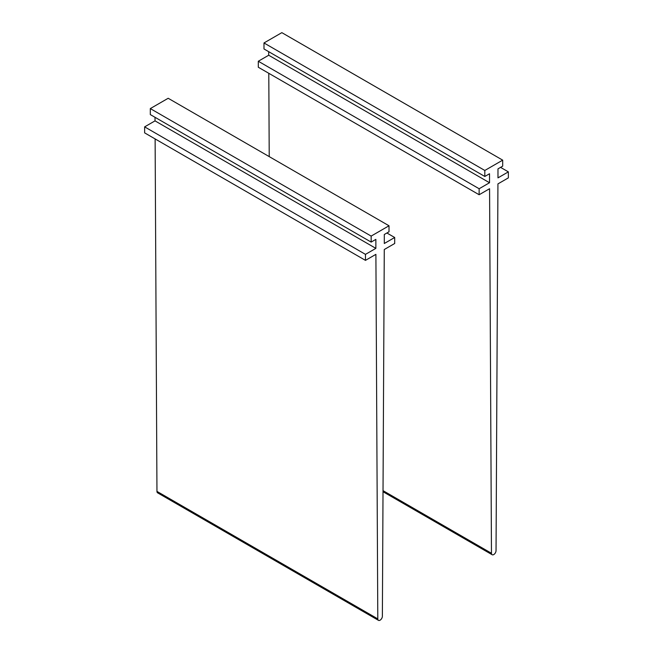 <?xml version="1.0" encoding="UTF-8"?>
<svg xmlns="http://www.w3.org/2000/svg" width="653" height="653" viewBox="0 0 653 653"><rect width="100%" height="100%" fill="white"/><g stroke="black" fill="none" stroke-linecap="round" stroke-linejoin="round"><path stroke-width="0.98" d="M268.693 51.685L268.693 55.244L258.302 61.243L258.302 67.243L479.139 194.741L489.57 188.725L491.464 553.262A3.232 1.869 120 0 0 492.133 554.724A3.232 1.869 120 0 0 494.623 553.866A3.232 1.869 120 0 0 496.043 550.618L497.937 183.893L508.369 177.869L508.369 171.87L497.978 177.869L497.978 168.866L502.688 166.148L502.688 160.148L484.82 170.466L263.983 42.959L281.843 32.65L502.688 160.148M268.791 73.299L269.224 156.614M500.573 167.372L508.369 171.87M268.693 55.244L489.53 182.742L489.53 173.747L484.82 176.465L263.983 48.959L263.983 42.959M484.82 176.465L484.82 170.466M258.302 61.243L479.139 188.741L489.53 182.742M479.139 194.741L479.139 188.741M155.022 117.303L155.022 120.87L144.631 126.87L144.631 132.869L365.468 260.367L375.899 254.352L377.801 618.889A3.232 1.869 120 0 0 378.471 620.35A3.232 1.869 120 0 0 380.952 619.493A3.232 1.869 120 0 0 382.372 616.244L384.274 249.519L394.698 243.496L394.698 237.496L384.307 243.496L384.307 234.492L389.017 231.774L389.017 225.775L371.157 236.092L150.312 108.586L168.18 98.277L389.017 225.775M155.12 138.926L156.957 491.382A3.232 1.869 120 0 0 157.626 492.852L378.471 620.35M386.903 232.999L394.698 237.496M155.022 120.87L375.867 248.369L375.867 239.373L371.157 242.092L150.312 114.585L150.312 108.586M371.157 242.092L371.157 236.092M144.631 126.87L365.468 254.368L375.867 248.369M365.468 260.367L365.468 254.368M383.025 490.648L491.464 553.262M156.957 491.382L377.801 618.889M383.017 491.725L492.133 554.724"/></g></svg>
